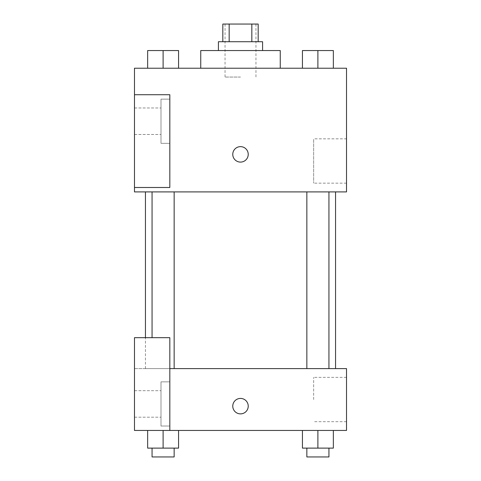 <?xml version="1.0" encoding="UTF-8"?>
<svg xmlns="http://www.w3.org/2000/svg" width="481" height="481" viewBox="0 0 481 481"><rect width="100%" height="100%" fill="white"/><g stroke="black" fill="none" stroke-linecap="round" stroke-linejoin="round"><path stroke-width="0.36" stroke-dasharray="2.4 1.8" d="M240.5 77.056L225.042 77.056L240.5 77.056M240.5 24.05L225.042 24.05L240.5 24.05M251.834 41.721L251.834 24.05L258.171 24.05L258.171 41.721L229.166 41.721L258.171 41.721M251.834 24.05L222.829 24.05L222.829 41.721L229.166 41.721L222.829 41.721M262.584 41.721L218.416 41.721M218.416 50.553L262.584 50.553L218.416 50.553M229.166 41.721L229.166 24.05M200.745 50.553L280.255 50.553M240.5 68.224L200.745 68.224L240.5 68.224M346.518 68.224L134.482 68.224L134.482 187.494L169.823 187.494L169.823 94.727L134.482 94.727L169.823 94.727L169.823 187.494L134.482 187.494L134.482 191.907L346.518 191.907L346.518 68.224M147.649 68.224L178.571 68.224L147.649 68.224L178.571 68.224L147.649 68.224L163.107 68.224L163.107 50.553L147.649 50.553L174.152 50.553L147.649 50.553L147.649 68.224L163.107 68.224L147.649 68.224L147.649 50.553L147.649 68.224L178.571 68.224L163.107 68.224L163.107 50.553L178.571 50.553L152.062 50.553L178.571 50.553L178.571 68.224L178.571 50.553M302.429 68.224L333.351 68.224L302.429 68.224L333.351 68.224L302.429 68.224L317.893 68.224L317.893 50.553L302.429 50.553L328.938 50.553L302.429 50.553L302.429 68.224L317.893 68.224L302.429 68.224L302.429 50.553L302.429 68.224L333.351 68.224L317.893 68.224L317.893 50.553L333.351 50.553L306.848 50.553L333.351 50.553L333.351 68.224L333.351 50.553M248.232 154.365A7.732 7.732 0 0 0 236.634 147.673A7.732 7.732 0 0 0 236.634 161.063A7.732 7.732 0 0 0 248.232 154.365A7.732 7.732 0 0 1 236.634 161.063A7.732 7.732 0 0 1 236.634 147.673A7.732 7.732 0 0 1 248.232 154.365M169.823 99.146L169.823 143.32L169.823 99.146L160.991 99.146L160.991 143.32L160.991 99.146L160.991 143.32L160.991 99.146L169.823 99.146L169.823 143.32L169.823 99.146M160.991 121.23L160.991 134.482L160.991 121.23M134.482 121.23L134.482 107.978L134.482 121.23M346.518 138.829L346.518 183.147L346.518 138.829L313.654 138.829L313.654 183.147L313.654 138.829M134.482 187.494L169.823 187.494L169.823 94.727L134.482 94.727M232.768 154.365A7.732 7.732 0 0 0 244.366 161.063A7.732 7.732 0 0 0 244.366 147.673A7.732 7.732 0 0 0 232.768 154.365M134.482 162.097L134.482 146.633L134.494 162.097M317.893 191.907L328.938 191.907L317.893 191.907M163.107 191.907L174.152 191.907L163.107 191.907M240.5 191.907L335.564 191.907L240.5 191.907M240.5 368.602L145.436 368.602L240.5 368.602M317.893 368.602L306.848 368.602L317.893 368.602M163.107 368.602L174.152 368.602L163.107 368.602M134.482 368.602L169.823 368.602L134.482 368.602L134.482 430.447L169.823 430.447L169.823 337.68L134.482 337.68L134.482 368.602M169.823 430.447L346.518 430.447L346.518 368.602L169.823 368.602L169.823 337.68L169.823 430.447L169.823 368.602M134.482 406.144L134.482 413.876L134.482 406.144M134.482 403.944L134.482 390.692L134.482 403.944M134.494 406.144L134.494 413.876L134.494 406.144M160.991 403.944L160.991 390.692L160.991 403.944M160.991 381.854L160.991 426.028L160.991 381.854L160.991 426.028L160.991 381.854L169.823 381.854L169.823 426.028L169.823 381.854L160.991 381.854M169.823 381.854L169.823 426.028L169.823 381.854M169.823 337.68L134.482 337.68L169.823 337.68M178.571 448.118L178.571 430.447L178.571 448.118L163.107 448.118L178.571 448.118L163.107 448.118L163.107 430.447L178.559 430.447L147.649 430.447L178.571 430.447L147.649 430.447L178.571 430.447L163.107 430.447L163.107 448.118L147.649 448.118L147.649 430.447L147.649 448.118L174.152 448.118L147.649 448.118L147.649 430.447M333.351 448.118L333.351 430.447L333.351 448.118L317.893 448.118L333.351 448.118L317.893 448.118L317.893 430.447L302.441 430.447L333.339 430.447L302.429 430.447L333.351 430.447L302.429 430.447L333.351 430.447L317.893 430.447L317.893 448.118L302.429 448.118L302.429 430.447L302.429 448.118L328.938 448.118L302.429 448.118L302.429 430.447M346.518 399.525L346.518 421.681L346.518 399.525M313.654 399.525L313.654 377.369L313.654 399.525M232.768 406.144A7.732 7.732 0 0 0 244.366 412.842A7.732 7.732 0 0 0 244.366 399.452A7.732 7.732 0 0 0 232.768 406.144M248.232 406.144A7.732 7.732 0 0 0 236.634 399.452A7.732 7.732 0 0 0 236.634 412.842A7.732 7.732 0 0 0 248.232 406.144A7.732 7.732 0 0 1 236.634 412.842A7.732 7.732 0 0 1 236.634 399.452A7.732 7.732 0 0 1 248.232 406.144M306.848 448.118L306.848 456.95L328.938 456.95L306.848 456.95L328.938 456.95L328.938 448.118L306.848 448.118L328.938 448.118M317.893 448.118L317.893 430.447M152.062 448.118L152.062 456.95L174.152 456.95L152.062 456.95L174.152 456.95L174.152 448.118L152.062 448.118L174.152 448.118M163.107 448.118L163.107 430.447M306.848 50.553L328.938 50.553M317.893 68.224L317.893 50.553M152.062 50.553L174.152 50.553M163.107 68.224L163.107 50.553M225.042 24.05L225.042 77.056M255.958 24.05L255.958 77.056M169.823 143.32L160.991 143.32L169.823 143.32M134.482 134.482L160.991 134.482L134.482 134.482M134.482 107.978L160.991 107.978L134.482 107.978M346.518 183.147L313.654 183.147M145.436 368.602L145.436 337.68M174.152 368.602L174.152 191.907M152.062 337.68L152.062 191.907M328.938 368.602L328.938 191.907M306.848 368.602L306.848 191.907M134.482 417.195L160.991 417.195L134.482 417.195M134.482 390.692L160.991 390.692L134.482 390.692M169.823 426.028L160.991 426.028L169.823 426.028M346.518 377.369L313.654 377.369M346.518 421.681L313.654 421.681"/><path stroke-width="0.72" d="M229.166 41.721L229.166 24.05L222.829 24.05L222.829 41.721M229.166 24.05L258.171 24.05L258.171 41.721M251.834 41.721L251.834 24.05M218.416 50.553L218.416 41.721L262.584 41.721L262.584 50.553M280.255 68.224L280.255 50.553L200.745 50.553L200.745 68.224M134.482 68.224L346.518 68.224L346.518 191.907L134.482 191.907L134.482 187.494L169.823 187.494L169.823 94.727L134.482 94.727L134.482 68.224M232.768 154.365A7.732 7.732 0 0 1 244.366 147.673A7.732 7.732 0 0 1 244.366 161.063A7.732 7.732 0 0 1 232.768 154.365M134.482 94.727L134.482 187.494M169.823 368.602L346.518 368.602L346.518 430.447L134.482 430.447L134.482 337.68L169.823 337.68L169.823 430.447M232.768 406.144A7.732 7.732 0 0 1 244.366 399.452A7.732 7.732 0 0 1 244.366 412.842A7.732 7.732 0 0 1 232.768 406.144M302.429 430.447L302.429 448.118L333.351 448.118L333.351 430.447L333.351 448.118M317.893 448.118L317.893 430.447M328.938 448.118L328.938 456.95L306.848 456.95L306.848 448.118M147.649 430.447L147.649 448.118L178.571 448.118L178.571 430.447L178.571 448.118M163.107 448.118L163.107 430.447M174.152 448.118L174.152 456.95L152.062 456.95L152.062 448.118M302.429 68.224L302.429 50.553L333.351 50.553L333.351 68.224L333.351 50.553M317.893 68.224L317.893 50.553M328.938 50.553L306.848 50.553M147.649 68.224L147.649 50.553L178.571 50.553L178.571 68.224L178.571 50.553M163.107 68.224L163.107 50.553M174.152 50.553L152.062 50.553M335.564 368.602L335.564 191.907M145.436 337.68L145.436 191.907M306.848 191.907L306.848 368.602M328.938 191.907L328.938 368.602M174.152 368.602L174.152 191.907M152.062 337.68L152.062 191.907"/></g></svg>
